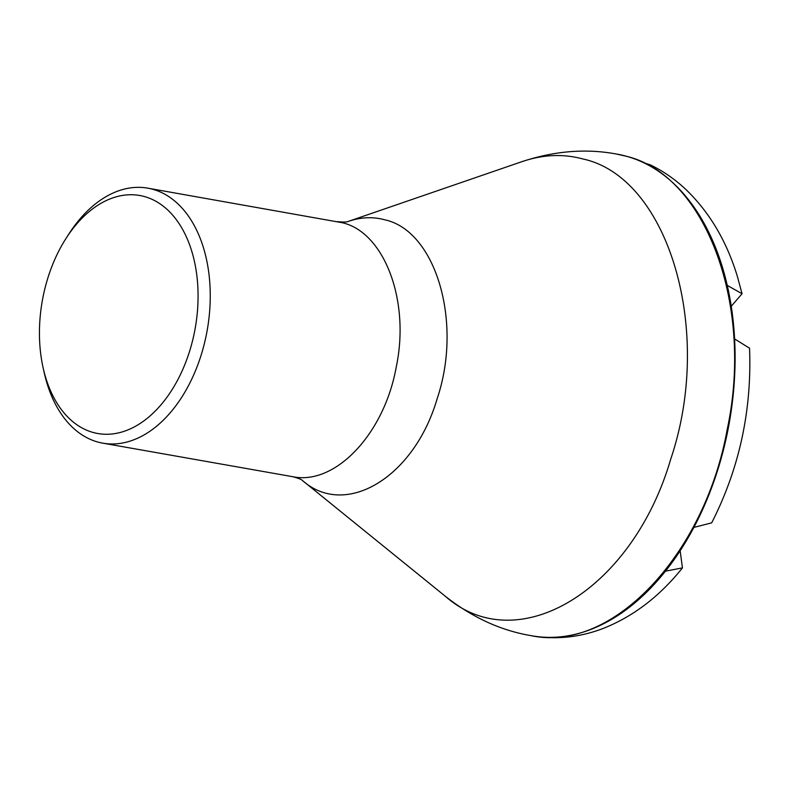 <?xml version="1.0" encoding="UTF-8"?>
<svg xmlns="http://www.w3.org/2000/svg" width="789" height="789" viewBox="0 0 789 789"><rect width="100%" height="100%" fill="white"/><g stroke="black" fill="none" stroke-linecap="round" stroke-linejoin="round"><path stroke-width="1.18" d="M616.387 154.023L617.087 154.141A244.56 157.198 100 0 1 626.19 156.192A244.56 157.198 100 0 1 643.716 162.741A244.56 157.198 100 0 1 727.251 285.391A244.56 157.198 100 0 1 734.608 338.935L749.55 348.205C751.956 410.339 739.332 468.558 711.678 522.86L693.866 527.417A244.56 157.198 100 0 1 665.462 571.177L682.446 567.883L680.148 550.752M665.462 571.177A244.56 157.198 100 0 1 541.175 637.009A244.56 157.198 100 0 1 532.042 635.816L531.234 635.678C611.722 653.075 704.587 555.426 727.271 429.117C754.126 303.538 704.735 173.994 625.391 156.044L616.278 154.003C585.971 148.381 554.568 150.916 522.052 161.617L522.052 161.617C542.98 154.516 563.267 153.638 582.913 158.974C668.411 177.308 714.292 330.65 670.68 459.287C632.374 590.409 517.653 659.989 445.312 596.257C472.197 617.442 500.837 630.579 531.234 635.678M643.716 162.741L650.235 164.832C663.46 171.223 675.532 179.626 686.46 190.041C709.706 212.626 726.649 241.316 737.281 276.101L742.054 293.735L731.245 306.26M727.251 285.391L742.054 293.735M541.175 637.009L543.463 637.305C563.711 638.893 583.564 635.954 603.033 628.498C633.261 616.544 659.742 596.336 682.446 567.883M66.01 238.436L68.751 234.155A129.475 83.22 100 0 1 147.78 188.157A129.475 83.22 100 0 1 152.602 189.232A129.475 83.22 100 0 1 206.521 333.905A129.475 83.22 100 0 1 102.757 443.152A129.475 83.22 100 0 1 44.253 372.872L43.148 367.911A120.845 77.677 100 0 1 66.01 238.436A120.845 77.677 100 0 1 144.269 196.51A120.845 77.677 100 0 1 174.28 386.077A120.845 77.677 100 0 1 43.148 367.911M734.608 338.935A244.56 157.198 100 0 1 693.866 527.417M337.367 221.63L337.426 221.63C343.323 222.222 346.982 222.133 348.413 221.364L348.413 221.364C360.898 217.123 373 216.6 384.716 219.786C435.725 230.723 463.104 322.208 437.076 398.948C414.225 477.177 345.789 518.689 302.631 480.659L445.312 596.257M147.78 188.157L342.239 222.715C384.253 232.222 410.398 300.806 396.186 367.279C384.174 434.157 335.009 485.846 292.394 476.635C298.143 478.104 301.546 479.446 302.631 480.659M348.413 221.364L522.052 161.617M292.394 476.635L102.757 443.152"/></g></svg>

